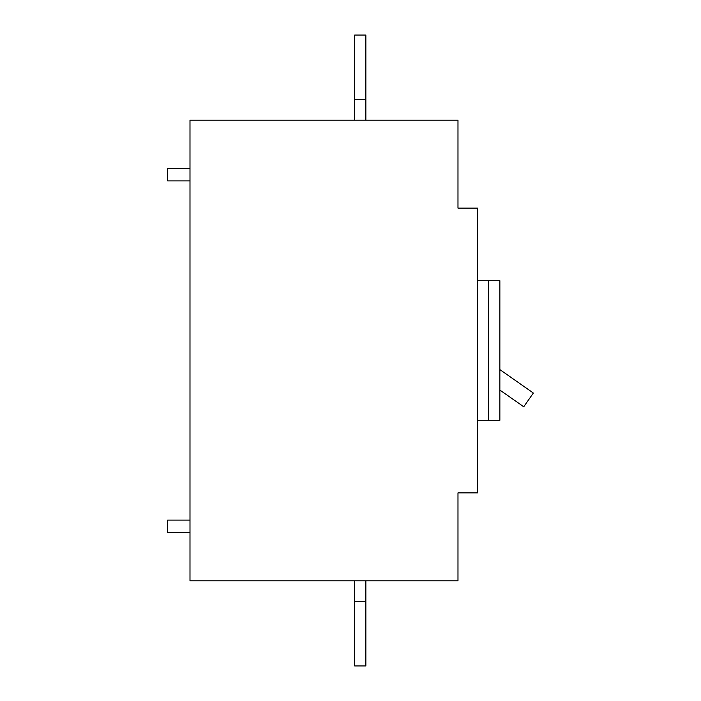 <?xml version="1.0" encoding="UTF-8"?>
<svg xmlns="http://www.w3.org/2000/svg" width="701" height="701" viewBox="0 0 701 701"><rect width="100%" height="100%" fill="white"/><g stroke="black" fill="none" stroke-linecap="round" stroke-linejoin="round"><path stroke-width="1.05" d="M354.697 120.195L354.697 35.05L365.861 35.05L365.861 120.195M354.697 99.253L365.861 99.253M189.989 180.911L167.653 180.911L167.653 168.345L189.989 168.345M457.981 208.127L457.981 120.195L189.989 120.195L189.989 580.805L457.981 580.805L457.981 492.873L477.521 492.873L477.521 208.127L457.981 208.127M477.521 280.707L488.693 280.707L488.693 420.293L477.521 420.293M488.693 280.707L499.857 280.707L499.857 420.293L488.693 420.293M499.857 390.045L523.735 406.764L533.347 393.042L499.857 369.593M189.989 532.655L167.653 532.655L167.653 520.089L189.989 520.089M354.697 580.805L354.697 665.95L365.861 665.95L365.861 580.805M354.697 601.747L365.861 601.747"/></g></svg>
